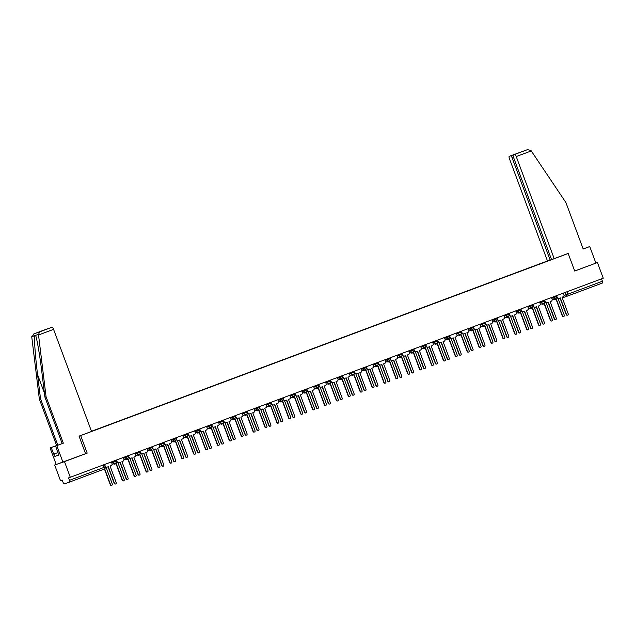 <?xml version="1.0" encoding="UTF-8"?>
<svg xmlns="http://www.w3.org/2000/svg" width="635" height="635" viewBox="0 0 635 635"><rect width="100%" height="100%" fill="white"/><g stroke="black" fill="none" stroke-linecap="round" stroke-linejoin="round"><path stroke-width="0.95" d="M50.617 327.724A2.516 0.619 69.5 0 1 50.625 327.724L52.118 327.208A2.516 0.619 69.5 0 1 53.578 329.359L38.529 334.986L39.418 331.946L33.853 333.875L46.561 329.128A2.516 0.619 69.5 0 1 46.569 329.128L33.877 333.875L31.806 337.32L39.346 399.058L56.618 445.5L50.062 447.953L56.213 464.479L54.673 465.018L60.5 480.679L62.23 480.076L63.143 482.521A1.683 0.413 -110.5 0 0 64.119 483.957L69.667 482.036A1.683 0.413 -110.5 0 0 69.469 480.322L105.14 466.987M547.473 260.953L91.48 431.276M54.673 465.018L64.468 461.613L70.294 477.282L603.25 278.209L597.424 262.549L574.691 270.994M64.468 461.613L87.193 453.128L80.661 435.57L568.174 253.476L574.707 271.034L597.424 262.549M70.294 477.282L68.564 477.885L69.469 480.322M601.528 278.852L602.424 281.249A1.683 0.413 69.5 0 1 602.615 282.964L568.079 295.862A1.683 0.413 -110.5 0 0 567.88 294.156L602.424 281.249M552.49 259.247L91.535 431.427M547.346 261.183L91.504 431.34M547.291 261.104L549.204 260.39M79.129 436.11L80.661 435.57M566.634 254.008L568.174 253.476M56.213 464.479L87.193 453.128M556.585 295.64L557.173 297.228A1.683 1.627 70.9 0 0 559.284 298.236L560.276 297.863L566.468 314.515A0.968 0.937 70.9 0 0 567.658 315.103A0.968 0.937 70.9 0 0 568.222 313.857L562.031 297.212L563.023 296.839A1.683 1.627 70.9 0 0 563.959 294.696L563.372 293.108M567.531 315.135A0.968 0.937 -109.1 0 1 566.214 314.603L560.022 297.958M559.213 298.26L559.03 298.323A1.683 1.627 -109.1 0 1 556.919 297.315L556.331 295.735M553.815 299.355A1.683 1.627 70.9 0 0 555.331 299.609L556.355 299.228L562.547 315.873A0.968 0.937 70.9 0 0 563.737 316.46A0.968 0.937 70.9 0 0 564.301 315.222L558.109 298.569L558.506 298.426M555.331 299.609A1.683 1.627 70.9 0 0 555.363 299.593L555.077 299.696A1.683 1.627 -109.1 0 1 553.561 299.442M563.61 316.492A0.968 0.937 -109.1 0 1 562.292 315.96L556.101 299.315M544.687 300.085L545.282 301.673A1.683 1.627 70.9 0 0 547.354 302.689L548.378 302.308L554.569 318.96A0.968 0.937 70.9 0 0 555.768 319.54A0.968 0.937 70.9 0 0 556.323 318.302L550.132 301.649L551.124 301.284A1.683 1.627 70.9 0 0 552.061 299.141L551.474 297.553M555.633 319.58A0.968 0.937 -109.1 0 1 554.315 319.048L548.132 302.403M547.322 302.704L547.132 302.768A1.683 1.627 -109.1 0 1 545.02 301.76L544.433 300.18M532.797 304.53L533.384 306.118A1.683 1.627 70.9 0 0 535.495 307.118L536.488 306.753L542.679 323.398A0.968 0.937 70.9 0 0 543.87 323.985A0.968 0.937 70.9 0 0 544.433 322.747L538.242 306.094L539.234 305.721A1.683 1.627 70.9 0 0 540.171 303.578L539.583 301.99M543.743 324.017A0.968 0.937 -109.1 0 1 542.425 323.485L536.234 306.848M535.424 307.142L535.241 307.205A1.683 1.627 -109.1 0 1 533.13 306.205L532.543 304.625M584.208 248.579L583.128 248.864M584.168 248.476L583.12 248.841M554.204 258.651L516.239 156.551A2.516 0.619 -110.5 0 0 514.771 154.392L513.278 154.908A2.516 0.619 -110.5 0 0 513.572 157.472L551.545 259.58L566.714 253.984M514.771 154.392L527.463 149.654L530.923 150.416L565.904 202.549L583.184 248.999L589.74 246.547L583.168 248.968M589.74 246.547L595.884 263.08M510.715 155.797L509.222 156.321A2.516 0.619 -110.5 0 0 509.516 158.885L547.489 260.985L550.148 260.064L512.183 157.956A2.516 0.619 -110.5 0 0 510.715 155.797L519.517 152.583M551.529 259.548L550.148 260.064M522.399 151.503L513.278 154.908L522.414 151.495M527.463 149.654L509.222 156.321L527.463 149.654M58.618 455.017L54.872 456.414L58.65 455.104L55.626 446.016L62.182 443.571L44.91 397.121L41.981 373.134C39.965 356.076 36.751 337.296 35.52 335.383L34.671 335.685C33.988 338.257 35.433 357.648 37.576 374.666L40.505 398.653L57.777 445.103L51.221 447.548L53.681 454.16L58.047 452.525L53.681 454.16M35.695 335.82L35.52 335.383L38.441 334.375M44.91 397.121L46.069 396.724L63.341 443.167L56.785 445.619L62.936 462.145M38.529 334.986L46.069 396.724M55.626 446.016L56.785 445.619M62.182 443.571L63.341 443.167M46.569 329.128L48.062 328.612A2.516 0.619 69.5 0 1 48.204 328.628M54.872 456.414L53.991 454.057M50.062 447.953L51.221 447.548M56.618 445.5L57.777 445.103M39.346 399.058L40.505 398.653M85.574 453.692L79.05 436.134L91.551 431.467L53.578 329.359M38.91 332.034L48.062 328.612M541.917 303.792A1.683 1.627 70.9 0 0 543.473 304.038L544.465 303.665L550.656 320.318A0.968 0.937 70.9 0 0 551.847 320.905A0.968 0.937 70.9 0 0 552.41 319.659L546.211 303.014L546.608 302.863M551.712 320.937A0.968 0.937 -109.1 0 1 550.402 320.405L544.211 303.76M543.401 304.062L543.219 304.125A1.683 1.627 -109.1 0 1 541.663 303.887M530.027 308.237A1.683 1.627 70.9 0 0 531.574 308.483L532.567 308.11L538.758 324.763A0.968 0.937 70.9 0 0 539.948 325.342A0.968 0.937 70.9 0 0 540.512 324.104L534.321 307.459L534.718 307.308M539.821 325.382A0.968 0.937 -109.1 0 1 538.504 324.85L532.313 308.205M531.503 308.507L531.32 308.57A1.683 1.627 -109.1 0 1 529.773 308.324M520.898 308.967L521.494 310.555A1.683 1.627 70.9 0 0 523.597 311.563L524.589 311.19L530.781 327.843A0.968 0.937 70.9 0 0 531.979 328.43A0.968 0.937 70.9 0 0 532.535 327.184L526.344 310.539L527.336 310.166A1.683 1.627 70.9 0 0 528.28 308.023L527.685 306.435M531.844 328.462A0.968 0.937 -109.1 0 1 530.527 327.93L524.343 311.285M523.534 311.587L523.343 311.65A1.683 1.627 -109.1 0 1 521.24 310.65L520.644 309.062M509.008 313.412L509.595 315A1.683 1.627 70.9 0 0 511.707 316.008L512.699 315.635L518.89 332.288A0.968 0.937 70.9 0 0 520.081 332.867A0.968 0.937 70.9 0 0 520.644 331.629L514.453 314.984L515.445 314.611A1.683 1.627 70.9 0 0 516.382 312.468L515.795 310.88M519.954 332.907A0.968 0.937 -109.1 0 1 518.636 332.375L512.445 315.73M511.635 316.032L511.453 316.095A1.683 1.627 -109.1 0 1 509.341 315.087L508.754 313.507M497.11 317.857L497.705 319.445A1.683 1.627 70.9 0 0 499.816 320.445L500.801 320.08L506.992 336.725A0.968 0.937 70.9 0 0 508.19 337.312A0.968 0.937 70.9 0 0 508.746 336.074L502.555 319.421L503.547 319.056A1.683 1.627 70.9 0 0 504.492 316.913L503.896 315.317M508.056 337.344A0.968 0.937 -109.1 0 1 506.738 336.82L500.555 320.175M499.745 320.469L499.554 320.54A1.683 1.627 -109.1 0 1 497.451 319.532L496.856 317.952M518.128 312.682A1.683 1.627 70.9 0 0 519.684 312.92L520.676 312.555L526.867 329.2A0.968 0.937 70.9 0 0 528.058 329.787A0.968 0.937 70.9 0 0 528.622 328.549L522.422 311.896L522.819 311.753M527.931 329.819A0.968 0.937 -109.1 0 1 526.613 329.295L520.422 312.65M519.39 313.023L519.43 313.015A1.683 1.627 -109.1 0 1 517.874 312.769M506.238 317.127A1.683 1.627 70.9 0 0 507.786 317.365L508.778 316.992L514.969 333.645A0.968 0.937 70.9 0 0 516.168 334.232A0.968 0.937 70.9 0 0 516.723 332.994L510.532 316.341L510.929 316.19M516.033 334.264A0.968 0.937 -109.1 0 1 514.715 333.732L508.524 317.087M507.714 317.389L507.532 317.452A1.683 1.627 -109.1 0 1 505.984 317.214M494.34 321.564A1.683 1.627 70.9 0 0 495.895 321.81L496.887 321.437L503.079 338.09A0.968 0.937 70.9 0 0 504.269 338.677A0.968 0.937 70.9 0 0 504.833 337.431L498.634 320.786L499.031 320.635M504.142 338.709A0.968 0.937 -109.1 0 1 502.825 338.177L496.633 321.532M495.824 321.834L495.641 321.897A1.683 1.627 -109.1 0 1 494.086 321.651M485.219 322.302L485.807 323.89A1.683 1.627 70.9 0 0 487.918 324.89L488.91 324.525L495.102 341.17A0.968 0.937 70.9 0 0 496.292 341.757A0.968 0.937 70.9 0 0 496.856 340.519L490.664 323.866L491.657 323.493A1.683 1.627 70.9 0 0 492.593 321.35L492.006 319.762M496.165 341.789A0.968 0.937 -109.1 0 1 494.848 341.257L488.656 324.612M487.847 324.914L487.664 324.977A1.683 1.627 -109.1 0 1 485.553 323.977L484.965 322.389M482.449 326.009A1.683 1.627 70.9 0 0 483.997 326.255L484.989 325.882L491.18 342.535A0.968 0.937 70.9 0 0 492.379 343.114A0.968 0.937 70.9 0 0 492.935 341.876L486.743 325.223L487.14 325.08M492.244 343.154A0.968 0.937 -109.1 0 1 490.926 342.622L484.735 325.977M483.926 326.279L483.743 326.342A1.683 1.627 -109.1 0 1 482.195 326.096M473.321 326.739L473.916 328.327A1.683 1.627 70.9 0 0 476.028 329.335L477.012 328.962L483.211 345.615A0.968 0.937 70.9 0 0 484.402 346.202A0.968 0.937 70.9 0 0 484.957 344.956L478.766 328.311L479.758 327.938A1.683 1.627 70.9 0 0 480.703 325.795L480.108 324.207M484.267 346.234A0.968 0.937 -109.1 0 1 482.949 345.702L476.766 329.057M475.956 329.359L475.766 329.422A1.683 1.627 -109.1 0 1 473.662 328.414L473.067 326.834M470.551 330.454A1.683 1.627 70.9 0 0 472.107 330.692L473.099 330.327L479.29 346.972A0.968 0.937 70.9 0 0 480.481 347.559A0.968 0.937 70.9 0 0 481.044 346.321L474.853 329.668L475.242 329.525M480.354 347.591A0.968 0.937 -109.1 0 1 479.036 347.059L472.845 330.422M472.035 330.716L471.853 330.779A1.683 1.627 -109.1 0 1 470.297 330.541M461.431 331.184L462.018 332.772A1.683 1.627 70.9 0 0 464.129 333.78L465.122 333.407L471.313 350.06A0.968 0.937 70.9 0 0 472.503 350.639A0.968 0.937 70.9 0 0 473.067 349.401L466.876 332.748L467.868 332.383A1.683 1.627 70.9 0 0 468.805 330.24L468.217 328.652M472.376 350.679A0.968 0.937 -109.1 0 1 471.059 350.147L464.868 333.502M464.058 333.804L463.875 333.867A1.683 1.627 -109.1 0 1 461.764 332.859L461.177 331.279M458.661 334.891A1.683 1.627 70.9 0 0 460.208 335.137L461.2 334.764L467.392 351.417A0.968 0.937 70.9 0 0 468.59 352.004A0.968 0.937 70.9 0 0 469.146 350.758L462.955 334.113L463.352 333.962M468.455 352.036A0.968 0.937 -109.1 0 1 467.138 351.504L460.947 334.859M460.137 335.161L459.954 335.224A1.683 1.627 -109.1 0 1 458.406 334.986M449.532 335.629L450.128 337.217A1.683 1.627 70.9 0 0 452.239 338.217L453.223 337.852L459.422 354.497A0.968 0.937 70.9 0 0 460.613 355.084A0.968 0.937 70.9 0 0 461.169 353.846L454.978 337.193L455.97 336.828A1.683 1.627 70.9 0 0 456.914 334.677L456.319 333.089M460.478 355.116A0.968 0.937 -109.1 0 1 459.161 354.584L452.977 337.947M452.168 338.241L451.977 338.304A1.683 1.627 -109.1 0 1 449.874 337.304L449.278 335.724M446.762 339.336A1.683 1.627 70.9 0 0 448.318 339.582L449.31 339.209L455.501 355.862A0.968 0.937 70.9 0 0 456.692 356.441A0.968 0.937 70.9 0 0 457.256 355.203L451.064 338.558L451.453 338.407M456.565 356.481A0.968 0.937 -109.1 0 1 455.247 355.949L449.056 339.304M448.246 339.606L448.064 339.669A1.683 1.627 -109.1 0 1 446.508 339.423M437.642 340.066L438.229 341.654A1.683 1.627 70.9 0 0 440.341 342.662L441.333 342.289L447.524 358.942A0.968 0.937 70.9 0 0 448.715 359.529A0.968 0.937 70.9 0 0 449.278 358.283L443.087 341.638L444.079 341.265A1.683 1.627 70.9 0 0 445.016 339.122L444.429 337.534M448.588 359.561A0.968 0.937 -109.1 0 1 447.27 359.029L441.079 342.384M440.269 342.686L440.087 342.749A1.683 1.627 -109.1 0 1 437.975 341.749L437.388 340.162M425.744 344.511L426.339 346.099A1.683 1.627 70.9 0 0 428.45 347.107L429.435 346.734L435.634 363.387A0.968 0.937 70.9 0 0 436.824 363.966A0.968 0.937 70.9 0 0 437.388 362.728L431.189 346.083L432.181 345.71A1.683 1.627 70.9 0 0 433.126 343.567L432.53 341.979M436.689 364.006A0.968 0.937 -109.1 0 1 435.372 363.474L429.189 346.829M428.379 347.131L428.196 347.194A1.683 1.627 -109.1 0 1 426.085 346.186L425.498 344.607M413.853 348.956L414.441 350.544A1.683 1.627 70.9 0 0 416.552 351.544L417.544 351.179L423.736 367.824A0.968 0.937 70.9 0 0 424.926 368.411A0.968 0.937 70.9 0 0 425.49 367.173L419.298 350.52L420.291 350.155A1.683 1.627 70.9 0 0 421.227 348.012L420.64 346.424M424.799 368.451A0.968 0.937 -109.1 0 1 423.481 367.919L417.29 351.274M416.481 351.576L416.298 351.639A1.683 1.627 -109.1 0 1 414.187 350.631L413.599 349.052M401.955 353.401L402.55 354.989A1.683 1.627 70.9 0 0 404.662 355.989L405.654 355.624L411.845 372.269A0.968 0.937 70.9 0 0 413.036 372.856A0.968 0.937 70.9 0 0 413.599 371.618L407.4 354.965L408.392 354.592A1.683 1.627 70.9 0 0 409.337 352.449L408.742 350.861M412.909 372.888A0.968 0.937 -109.1 0 1 411.591 372.356L405.4 355.711M404.59 356.013L404.408 356.076A1.683 1.627 -109.1 0 1 402.296 355.076L401.709 353.489M390.065 357.838L390.652 359.426A1.683 1.627 70.9 0 0 392.732 360.442L393.756 360.061L399.947 376.714A0.968 0.937 70.9 0 0 401.137 377.301A0.968 0.937 70.9 0 0 401.701 376.055L395.51 359.41L396.502 359.037A1.683 1.627 70.9 0 0 397.439 356.894L396.851 355.306M401.01 377.333A0.968 0.937 -109.1 0 1 399.693 376.801L393.502 360.156M392.692 360.458L392.509 360.521A1.683 1.627 -109.1 0 1 390.398 359.513L389.811 357.934M378.166 362.283L378.762 363.871A1.683 1.627 70.9 0 0 380.873 364.879L381.865 364.506L388.056 381.159A0.968 0.937 70.9 0 0 389.247 381.738A0.968 0.937 70.9 0 0 389.811 380.5L383.611 363.847L384.604 363.482A1.683 1.627 70.9 0 0 385.548 361.339L384.953 359.751M389.12 381.778A0.968 0.937 -109.1 0 1 387.802 381.246L381.611 364.601M380.802 364.903L380.619 364.966A1.683 1.627 -109.1 0 1 378.508 363.958L377.92 362.379M434.872 343.781A1.683 1.627 70.9 0 0 436.42 344.019L437.412 343.654L443.603 360.299A0.968 0.937 70.9 0 0 444.802 360.886A0.968 0.937 70.9 0 0 445.357 359.648L439.166 342.995L439.563 342.852M444.667 360.918A0.968 0.937 -109.1 0 1 443.349 360.394L437.158 343.749M436.348 344.043L436.166 344.114A1.683 1.627 -109.1 0 1 434.618 343.868M422.981 348.226A1.683 1.627 70.9 0 0 424.529 348.464L425.521 348.099L431.713 364.744A0.968 0.937 70.9 0 0 432.903 365.331A0.968 0.937 70.9 0 0 433.467 364.093L427.276 347.44L427.665 347.289M432.776 365.363A0.968 0.937 -109.1 0 1 431.459 364.831L425.267 348.186M424.458 348.488L424.275 348.551A1.683 1.627 -109.1 0 1 422.719 348.313M411.083 352.663A1.683 1.627 70.9 0 0 412.631 352.909L413.623 352.536L419.814 369.189A0.968 0.937 70.9 0 0 421.013 369.776A0.968 0.937 70.9 0 0 421.569 368.53L415.377 351.885L415.774 351.734M420.878 369.808A0.968 0.937 -109.1 0 1 419.56 369.276L413.369 352.631M412.567 352.933L412.377 352.997A1.683 1.627 -109.1 0 1 410.829 352.75M399.193 357.108A1.683 1.627 70.9 0 0 400.741 357.354L401.733 356.981L407.924 373.634A0.968 0.937 70.9 0 0 409.115 374.213A0.968 0.937 70.9 0 0 409.678 372.975L403.487 356.322L403.876 356.179M408.988 374.253A0.968 0.937 -109.1 0 1 407.67 373.721L401.479 357.076M400.669 357.378L400.487 357.441A1.683 1.627 -109.1 0 1 398.931 357.195M387.294 361.553A1.683 1.627 70.9 0 0 388.842 361.791L389.834 361.426L396.026 378.071A0.968 0.937 70.9 0 0 397.224 378.658A0.968 0.937 70.9 0 0 397.78 377.42L391.589 360.767L391.985 360.624M397.089 378.69A0.968 0.937 -109.1 0 1 395.772 378.158L389.58 361.521M388.779 361.815L388.588 361.879A1.683 1.627 -109.1 0 1 387.04 361.64M375.404 365.99A1.683 1.627 70.9 0 0 376.952 366.236L377.944 365.863L384.135 382.516A0.968 0.937 70.9 0 0 385.326 383.103A0.968 0.937 70.9 0 0 385.889 381.857L379.698 365.212L380.087 365.061M385.199 383.135A0.968 0.937 -109.1 0 1 383.881 382.603L377.69 365.958M376.88 366.26L376.698 366.324A1.683 1.627 -109.1 0 1 375.142 366.085M366.276 366.728L366.863 368.316A1.683 1.627 70.9 0 0 368.975 369.316L369.967 368.951L376.158 385.596A0.968 0.937 70.9 0 0 377.357 386.183A0.968 0.937 70.9 0 0 377.912 384.945L371.721 368.292L372.713 367.927A1.683 1.627 70.9 0 0 373.65 365.776L373.062 364.188M377.222 386.215A0.968 0.937 -109.1 0 1 375.904 385.683L369.713 369.046M368.903 369.34L368.721 369.403A1.683 1.627 -109.1 0 1 366.609 368.403L366.022 366.824M363.506 370.435A1.683 1.627 70.9 0 0 365.054 370.681L366.046 370.308L372.237 386.961A0.968 0.937 70.9 0 0 373.436 387.541A0.968 0.937 70.9 0 0 373.991 386.302L367.8 369.657L368.197 369.506M373.301 387.58A0.968 0.937 -109.1 0 1 371.983 387.048L365.792 370.403M364.99 370.705L364.8 370.769A1.683 1.627 -109.1 0 1 363.252 370.522M354.378 371.165L354.973 372.753A1.683 1.627 70.9 0 0 357.084 373.761L358.077 373.388L364.268 390.041A0.968 0.937 70.9 0 0 365.458 390.628A0.968 0.937 70.9 0 0 366.022 389.39L359.831 372.737L360.815 372.364A1.683 1.627 70.9 0 0 361.759 370.221L361.164 368.633M365.331 390.66A0.968 0.937 -109.1 0 1 364.014 390.128L357.822 373.483M356.791 373.864L356.83 373.848A1.683 1.627 -109.1 0 1 354.719 372.848L354.132 371.261M351.615 374.88A1.683 1.627 70.9 0 0 353.163 375.118L354.155 374.753L360.347 391.398A0.968 0.937 70.9 0 0 361.537 391.985A0.968 0.937 70.9 0 0 362.101 390.747L355.91 374.094L356.298 373.952M361.41 392.017A0.968 0.937 -109.1 0 1 360.093 391.493L353.901 374.848M353.092 375.15L352.909 375.214A1.683 1.627 -109.1 0 1 351.361 374.967M342.487 375.61L343.075 377.198A1.683 1.627 70.9 0 0 345.186 378.206L346.178 377.833L352.369 394.486A0.968 0.937 70.9 0 0 353.568 395.065A0.968 0.937 70.9 0 0 354.124 393.827L347.932 377.182L348.925 376.809A1.683 1.627 70.9 0 0 349.861 374.666L349.274 373.078M353.433 395.105A0.968 0.937 -109.1 0 1 352.115 394.573L345.924 377.928M345.115 378.23L344.932 378.293A1.683 1.627 -109.1 0 1 342.821 377.285L342.233 375.706M339.717 379.325A1.683 1.627 70.9 0 0 341.265 379.563L342.257 379.198L348.448 395.843A0.968 0.937 70.9 0 0 349.647 396.43A0.968 0.937 70.9 0 0 350.202 395.192L344.011 378.539L344.408 378.389M349.512 396.462A0.968 0.937 -109.1 0 1 348.194 395.93L342.003 379.285M341.201 379.587L341.011 379.651A1.683 1.627 -109.1 0 1 339.463 379.412M330.589 380.055L331.184 381.643A1.683 1.627 70.9 0 0 333.296 382.651L334.288 382.278L340.479 398.923A0.968 0.937 70.9 0 0 341.67 399.51A0.968 0.937 70.9 0 0 342.233 398.272L336.042 381.619L337.026 381.254A1.683 1.627 70.9 0 0 337.971 379.111L337.375 377.523M341.543 399.55A0.968 0.937 -109.1 0 1 340.225 399.018L334.034 382.373M333.224 382.675L333.042 382.738A1.683 1.627 -109.1 0 1 330.93 381.73L330.343 380.151M327.827 383.762A1.683 1.627 70.9 0 0 329.374 384.008L330.367 383.635L336.558 400.288A0.968 0.937 70.9 0 0 337.749 400.875A0.968 0.937 70.9 0 0 338.312 399.629L332.121 382.984L332.51 382.834M337.622 400.907A0.968 0.937 -109.1 0 1 336.304 400.375L330.113 383.73M329.303 384.032L329.12 384.096A1.683 1.627 -109.1 0 1 327.573 383.85M318.699 384.5L319.286 386.088A1.683 1.627 70.9 0 0 321.397 387.088L322.389 386.723L328.581 403.368A0.968 0.937 70.9 0 0 329.779 403.955A0.968 0.937 70.9 0 0 330.335 402.717L324.144 386.064L325.136 385.691A1.683 1.627 70.9 0 0 326.072 383.548L325.485 381.96M329.644 403.987A0.968 0.937 -109.1 0 1 328.327 403.455L322.135 386.81M321.326 387.112L321.143 387.175A1.683 1.627 -109.1 0 1 319.032 386.175L318.445 384.588M315.928 388.207A1.683 1.627 70.9 0 0 317.444 388.461L318.468 388.08L324.66 404.733A0.968 0.937 70.9 0 0 325.858 405.313A0.968 0.937 70.9 0 0 326.414 404.074L320.223 387.421L320.619 387.279M317.444 388.461A1.683 1.627 70.9 0 0 317.476 388.453L317.19 388.549A1.683 1.627 -109.1 0 1 315.674 388.295M325.723 405.352A0.968 0.937 -109.1 0 1 324.406 404.82L318.214 388.175M306.8 388.938L307.396 390.525A1.683 1.627 70.9 0 0 309.507 391.533L310.499 391.16L316.69 407.813A0.968 0.937 70.9 0 0 317.881 408.4A0.968 0.937 70.9 0 0 318.445 407.154L312.253 390.509L313.238 390.136A1.683 1.627 70.9 0 0 314.182 387.993L313.587 386.405M317.754 408.432A0.968 0.937 -109.1 0 1 316.436 407.9L310.245 391.255M309.435 391.557L309.253 391.62A1.683 1.627 -109.1 0 1 307.142 390.612L306.554 389.033M304.038 392.652A1.683 1.627 70.9 0 0 305.586 392.89L306.578 392.525L312.769 409.17A0.968 0.937 70.9 0 0 313.96 409.758A0.968 0.937 70.9 0 0 314.523 408.519L308.332 391.866L308.721 391.724M313.833 409.789A0.968 0.937 -109.1 0 1 312.515 409.257L306.324 392.62M305.514 392.914L305.332 392.978A1.683 1.627 -109.1 0 1 303.784 392.74M294.91 393.382L295.497 394.97A1.683 1.627 70.9 0 0 297.609 395.978L298.601 395.605L304.792 412.258A0.968 0.937 70.9 0 0 305.991 412.837A0.968 0.937 70.9 0 0 306.546 411.599L300.355 394.946L301.347 394.581A1.683 1.627 70.9 0 0 302.284 392.438L301.696 390.85M305.856 412.877A0.968 0.937 -109.1 0 1 304.538 412.345L298.347 395.7M297.537 396.002L297.355 396.065A1.683 1.627 -109.1 0 1 295.243 395.057L294.656 393.478M292.14 397.089A1.683 1.627 70.9 0 0 293.688 397.335L294.68 396.962L300.871 413.615A0.968 0.937 70.9 0 0 302.07 414.203A0.968 0.937 70.9 0 0 302.625 412.956L296.434 396.311L296.831 396.161M301.935 414.234A0.968 0.937 -109.1 0 1 300.617 413.702L294.434 397.058M293.624 397.359L293.433 397.423A1.683 1.627 -109.1 0 1 291.886 397.185M283.019 397.827L283.607 399.415A1.683 1.627 70.9 0 0 285.718 400.415L286.71 400.05L292.902 416.695A0.968 0.937 70.9 0 0 294.092 417.282A0.968 0.937 70.9 0 0 294.656 416.044L288.465 399.391L289.449 399.026A1.683 1.627 70.9 0 0 290.393 396.875L289.798 395.287M293.965 417.314A0.968 0.937 -109.1 0 1 292.648 416.782L286.456 400.145M285.647 400.439L285.464 400.51A1.683 1.627 -109.1 0 1 283.353 399.502L282.765 397.923M280.249 401.534A1.683 1.627 70.9 0 0 281.765 401.788L282.789 401.407L288.981 418.06A0.968 0.937 70.9 0 0 290.171 418.64A0.968 0.937 70.9 0 0 290.735 417.401L284.543 400.756L284.932 400.606M281.765 401.788A1.683 1.627 70.9 0 0 281.797 401.78L281.503 401.876A1.683 1.627 -109.1 0 1 279.995 401.622M290.044 418.679A0.968 0.937 -109.1 0 1 288.727 418.147L282.535 401.503M271.121 402.265L271.709 403.86A1.683 1.627 70.9 0 0 273.82 404.86L274.812 404.487L281.003 421.14A0.968 0.937 70.9 0 0 282.202 421.727A0.968 0.937 70.9 0 0 282.758 420.489L276.566 403.836L277.558 403.463A1.683 1.627 70.9 0 0 278.495 401.32L277.908 399.733M282.067 421.759A0.968 0.937 -109.1 0 1 280.749 421.227L274.558 404.582M273.756 404.884L273.566 404.947A1.683 1.627 -109.1 0 1 271.455 403.947L270.867 402.36M268.351 405.979A1.683 1.627 70.9 0 0 269.899 406.217L270.891 405.852L277.082 422.497A0.968 0.937 70.9 0 0 278.281 423.085A0.968 0.937 70.9 0 0 278.836 421.846L272.645 405.193L273.042 405.051M278.146 423.124A0.968 0.937 -109.1 0 1 276.828 422.592L270.645 405.948M269.835 406.249L269.645 406.313A1.683 1.627 -109.1 0 1 268.097 406.067M259.231 406.71L259.818 408.297A1.683 1.627 70.9 0 0 261.93 409.305L262.922 408.932L269.113 425.585A0.968 0.937 70.9 0 0 270.304 426.164A0.968 0.937 70.9 0 0 270.867 424.926L264.676 408.281L265.668 407.908A1.683 1.627 70.9 0 0 266.605 405.765L266.009 404.177M270.177 426.204A0.968 0.937 -109.1 0 1 268.859 425.672L262.668 409.027M261.858 409.329L261.676 409.392A1.683 1.627 -109.1 0 1 259.564 408.384L258.977 406.805M256.461 410.424A1.683 1.627 70.9 0 0 258.008 410.662L259.001 410.297L265.192 426.942A0.968 0.937 70.9 0 0 266.382 427.53A0.968 0.937 70.9 0 0 266.946 426.291L260.755 409.639L261.144 409.496M266.255 427.561A0.968 0.937 -109.1 0 1 264.938 427.03L258.747 410.385M257.937 410.686L257.754 410.75A1.683 1.627 -109.1 0 1 256.207 410.512M247.333 411.155L247.92 412.742A1.683 1.627 70.9 0 0 250.031 413.75L251.023 413.377L257.215 430.022A0.968 0.937 70.9 0 0 258.413 430.609A0.968 0.937 70.9 0 0 258.969 429.371L252.778 412.718L253.77 412.353A1.683 1.627 70.9 0 0 254.706 410.21L254.119 408.622M258.278 430.649A0.968 0.937 -109.1 0 1 256.961 430.117L250.769 413.472M249.968 413.774L249.777 413.837A1.683 1.627 -109.1 0 1 247.666 412.829L247.078 411.25M244.562 414.861A1.683 1.627 70.9 0 0 246.118 415.107L247.102 414.734L253.294 431.387A0.968 0.937 70.9 0 0 254.492 431.975A0.968 0.937 70.9 0 0 255.048 430.728L248.856 414.083L249.253 413.933M254.357 432.006A0.968 0.937 -109.1 0 1 253.04 431.475L246.856 414.83M245.824 415.211L245.856 415.195A1.683 1.627 -109.1 0 1 244.308 414.957M235.442 415.6L236.029 417.187A1.683 1.627 70.9 0 0 238.141 418.187L239.133 417.822L245.324 434.467A0.968 0.937 70.9 0 0 246.515 435.054A0.968 0.937 70.9 0 0 247.078 433.816L240.887 417.163L241.879 416.79A1.683 1.627 70.9 0 0 242.816 414.647L242.221 413.06M246.388 435.086A0.968 0.937 -109.1 0 1 245.07 434.554L238.879 417.909M238.069 418.211L237.887 418.274A1.683 1.627 -109.1 0 1 235.775 417.274L235.188 415.687M232.672 419.306A1.683 1.627 70.9 0 0 234.22 419.552L235.212 419.179L241.403 435.832A0.968 0.937 70.9 0 0 242.594 436.412A0.968 0.937 70.9 0 0 243.157 435.173L236.966 418.521L237.355 418.378M242.467 436.451A0.968 0.937 -109.1 0 1 241.149 435.92L234.958 419.275M234.148 419.576L233.966 419.64A1.683 1.627 -109.1 0 1 232.418 419.394M223.544 420.037L224.131 421.624A1.683 1.627 70.9 0 0 226.243 422.632L227.235 422.259L233.426 438.912A0.968 0.937 70.9 0 0 234.625 439.499A0.968 0.937 70.9 0 0 235.18 438.253L228.989 421.608L229.981 421.235A1.683 1.627 70.9 0 0 230.918 419.092L230.33 417.505M234.49 439.531A0.968 0.937 -109.1 0 1 233.172 438.999L226.981 422.354M226.179 422.656L225.989 422.719A1.683 1.627 -109.1 0 1 223.877 421.719L223.29 420.132M220.774 423.751A1.683 1.627 70.9 0 0 222.329 423.989L223.314 423.624L229.513 440.269A0.968 0.937 70.9 0 0 230.703 440.857A0.968 0.937 70.9 0 0 231.259 439.618L225.068 422.966L225.465 422.823M230.569 440.888A0.968 0.937 -109.1 0 1 229.251 440.357L223.068 423.72M222.258 424.013L222.067 424.085A1.683 1.627 -109.1 0 1 220.52 423.839M211.653 424.482L212.241 426.069A1.683 1.627 70.9 0 0 214.352 427.077L215.344 426.704L221.536 443.357A0.968 0.937 70.9 0 0 222.726 443.936A0.968 0.937 70.9 0 0 223.29 442.698L217.099 426.053L218.091 425.68A1.683 1.627 70.9 0 0 219.027 423.537L218.44 421.95M222.599 443.976A0.968 0.937 -109.1 0 1 221.282 443.444L215.09 426.799M214.281 427.101L214.098 427.164A1.683 1.627 -109.1 0 1 211.987 426.156L211.399 424.577M208.883 428.196A1.683 1.627 70.9 0 0 210.431 428.434L211.423 428.061L217.615 444.714A0.968 0.937 70.9 0 0 218.805 445.302A0.968 0.937 70.9 0 0 219.369 444.063L213.177 427.411L213.566 427.26M218.678 445.333A0.968 0.937 -109.1 0 1 217.36 444.802L211.169 428.157M210.36 428.458L210.177 428.522A1.683 1.627 -109.1 0 1 208.629 428.284M199.755 428.927L200.35 430.514A1.683 1.627 70.9 0 0 202.454 431.514L203.446 431.149L209.637 447.794A0.968 0.937 70.9 0 0 210.836 448.381A0.968 0.937 70.9 0 0 211.391 447.143L205.2 430.49L206.192 430.125A1.683 1.627 70.9 0 0 207.129 427.974L206.542 426.387M210.701 448.413A0.968 0.937 -109.1 0 1 209.383 447.889L203.192 431.244M202.168 431.617L202.2 431.609A1.683 1.627 -109.1 0 1 200.089 430.601L199.501 429.022M196.985 432.633A1.683 1.627 70.9 0 0 198.541 432.88L199.525 432.506L205.724 449.159A0.968 0.937 70.9 0 0 206.915 449.739A0.968 0.937 70.9 0 0 207.47 448.5L201.279 431.856L201.676 431.705M206.78 449.778A0.968 0.937 -109.1 0 1 205.462 449.247L199.279 432.602M198.469 432.903L198.279 432.967A1.683 1.627 -109.1 0 1 196.731 432.721M187.865 433.364L188.452 434.959A1.683 1.627 70.9 0 0 190.564 435.959L191.556 435.586L197.747 452.239A0.968 0.937 70.9 0 0 198.938 452.826A0.968 0.937 70.9 0 0 199.501 451.588L193.31 434.935L194.302 434.562A1.683 1.627 70.9 0 0 195.239 432.419L194.651 430.832M198.811 452.858A0.968 0.937 -109.1 0 1 197.493 452.326L191.302 435.681M190.492 435.983L190.309 436.047A1.683 1.627 -109.1 0 1 188.198 435.046L187.611 433.459M185.095 437.078A1.683 1.627 70.9 0 0 186.642 437.325L187.635 436.951L193.826 453.596A0.968 0.937 70.9 0 0 195.016 454.184A0.968 0.937 70.9 0 0 195.58 452.945L189.389 436.293L189.786 436.15M194.889 454.223A0.968 0.937 -109.1 0 1 193.572 453.692L187.381 437.047M186.571 437.348L186.388 437.412A1.683 1.627 -109.1 0 1 184.841 437.166M175.966 437.809L176.562 439.396A1.683 1.627 70.9 0 0 178.665 440.404L179.657 440.031L185.849 456.684A0.968 0.937 70.9 0 0 187.047 457.271A0.968 0.937 70.9 0 0 187.603 456.025L181.412 439.38L182.404 439.007A1.683 1.627 70.9 0 0 183.34 436.864L182.753 435.277M186.912 457.303A0.968 0.937 -109.1 0 1 185.595 456.771L179.403 440.126M178.602 440.428L178.411 440.492A1.683 1.627 -109.1 0 1 176.3 439.483L175.712 437.904M173.196 441.523A1.683 1.627 70.9 0 0 174.752 441.762L175.736 441.396L181.935 458.041A0.968 0.937 70.9 0 0 183.126 458.629A0.968 0.937 70.9 0 0 183.682 457.39L177.49 440.738L177.887 440.595M182.991 458.661A0.968 0.937 -109.1 0 1 181.673 458.129L175.49 441.484M174.681 441.785L174.498 441.849A1.683 1.627 -109.1 0 1 172.942 441.611M164.076 442.254L164.663 443.841A1.683 1.627 70.9 0 0 166.775 444.849L167.767 444.476L173.958 461.129A0.968 0.937 70.9 0 0 175.149 461.708A0.968 0.937 70.9 0 0 175.712 460.47L169.521 443.817L170.513 443.452A1.683 1.627 70.9 0 0 171.45 441.309L170.863 439.722M175.022 461.748A0.968 0.937 -109.1 0 1 173.704 461.216L167.513 444.571M166.703 444.873L166.521 444.937A1.683 1.627 -109.1 0 1 164.409 443.928L163.822 442.349M161.306 445.961A1.683 1.627 70.9 0 0 162.822 446.222L163.846 445.833L170.037 462.486A0.968 0.937 70.9 0 0 171.228 463.074A0.968 0.937 70.9 0 0 171.791 461.828L165.6 445.183L165.997 445.032M162.822 446.222A1.683 1.627 70.9 0 0 162.854 446.207L162.568 446.31A1.683 1.627 -109.1 0 1 161.052 446.056M171.101 463.106A0.968 0.937 -109.1 0 1 169.783 462.574L163.592 445.929M152.178 446.699L152.773 448.286A1.683 1.627 70.9 0 0 154.845 449.302L155.869 448.921L162.06 465.566A0.968 0.937 70.9 0 0 163.258 466.153A0.968 0.937 70.9 0 0 163.814 464.915L157.623 448.262L158.615 447.889A1.683 1.627 70.9 0 0 159.552 445.746L158.964 444.159M163.124 466.185A0.968 0.937 -109.1 0 1 161.806 465.653L155.623 449.016M154.813 449.31L154.623 449.374A1.683 1.627 -109.1 0 1 152.511 448.373L151.924 446.794M149.408 450.406A1.683 1.627 70.9 0 0 150.963 450.652L151.956 450.278L158.147 466.931A0.968 0.937 70.9 0 0 159.337 467.511A0.968 0.937 70.9 0 0 159.901 466.273L153.702 449.628L154.099 449.477M159.202 467.55A0.968 0.937 -109.1 0 1 157.885 467.019L151.701 450.374M150.892 450.675L150.709 450.739A1.683 1.627 -109.1 0 1 149.154 450.493M140.287 451.136L140.875 452.723A1.683 1.627 70.9 0 0 142.986 453.731L143.978 453.358L150.17 470.011A0.968 0.937 70.9 0 0 151.36 470.598A0.968 0.937 70.9 0 0 151.924 469.352L145.732 452.707L146.725 452.334A1.683 1.627 70.9 0 0 147.661 450.191L147.074 448.604M151.233 470.63A0.968 0.937 -109.1 0 1 149.916 470.098L143.724 453.453M142.915 453.755L142.732 453.819A1.683 1.627 -109.1 0 1 140.621 452.818L140.033 451.231M137.517 454.85A1.683 1.627 70.9 0 0 139.065 455.089L140.057 454.723L146.248 471.368A0.968 0.937 70.9 0 0 147.439 471.956A0.968 0.937 70.9 0 0 148.003 470.718L141.811 454.065L142.208 453.922M147.312 471.988A0.968 0.937 -109.1 0 1 145.994 471.464L139.803 454.819M138.994 455.112L138.811 455.184A1.683 1.627 -109.1 0 1 137.263 454.938M128.389 455.581L128.984 457.168A1.683 1.627 70.9 0 0 131.088 458.176L132.08 457.803L138.271 474.456A0.968 0.937 70.9 0 0 139.47 475.036A0.968 0.937 70.9 0 0 140.025 473.797L133.834 457.152L134.826 456.779A1.683 1.627 70.9 0 0 135.771 454.636L135.176 453.049M139.335 475.075A0.968 0.937 -109.1 0 1 138.017 474.543L131.834 457.898M131.024 458.2L130.834 458.264A1.683 1.627 -109.1 0 1 128.73 457.256L128.135 455.676M125.619 459.295A1.683 1.627 70.9 0 0 127.175 459.534L128.167 459.161L134.358 475.813A0.968 0.937 70.9 0 0 135.549 476.401A0.968 0.937 70.9 0 0 136.112 475.163L129.913 458.51L130.31 458.359M135.422 476.433A0.968 0.937 -109.1 0 1 134.104 475.901L127.913 459.256M126.881 459.637L126.921 459.621A1.683 1.627 -109.1 0 1 125.365 459.383M116.499 460.026L117.086 461.613A1.683 1.627 70.9 0 0 119.197 462.613L120.19 462.248L126.381 478.893A0.968 0.937 70.9 0 0 127.571 479.481A0.968 0.937 70.9 0 0 128.135 478.242L121.944 461.589L122.936 461.224A1.683 1.627 70.9 0 0 123.873 459.081L123.285 457.486M127.444 479.512A0.968 0.937 -109.1 0 1 126.127 478.988L119.936 462.344M119.126 462.637L118.943 462.709A1.683 1.627 -109.1 0 1 116.832 461.701L116.245 460.121M113.728 463.733A1.683 1.627 70.9 0 0 115.276 463.979L116.268 463.606L122.46 480.258A0.968 0.937 70.9 0 0 123.658 480.838A0.968 0.937 70.9 0 0 124.214 479.6L118.023 462.955L118.42 462.804M123.523 480.878A0.968 0.937 -109.1 0 1 122.206 480.346L116.014 463.701M115.205 464.002L115.022 464.066A1.683 1.627 -109.1 0 1 113.475 463.82M104.6 464.471L105.196 466.058A1.683 1.627 70.9 0 0 107.307 467.058L108.291 466.693L114.483 483.338A0.968 0.937 70.9 0 0 115.681 483.926A0.968 0.937 70.9 0 0 116.237 482.687L110.045 466.034L111.038 465.661A1.683 1.627 70.9 0 0 111.982 463.518L111.387 461.931M115.546 483.957A0.968 0.937 -109.1 0 1 114.229 483.425L108.045 466.781M107.236 467.082L107.045 467.146A1.683 1.627 -109.1 0 1 104.942 466.146L104.346 464.558M104.68 468.86L110.569 484.703A0.968 0.937 70.9 0 0 111.76 485.283A0.968 0.937 70.9 0 0 112.324 484.045L106.124 467.392L106.521 467.249M111.633 485.323A0.968 0.937 -109.1 0 1 110.315 484.791L104.45 469.019M111.681 462.709L116.451 460.97M123.571 458.264L128.341 456.525M135.469 453.827L140.24 452.088M147.36 449.382L152.13 447.643M159.25 444.937L164.028 443.198M171.148 440.492L175.919 438.761M183.039 436.054L187.817 434.316M194.937 431.609L199.707 429.871M206.827 427.164L211.606 425.426M218.726 422.727L223.496 420.989M230.616 418.282L235.394 416.544M242.514 413.837L247.285 412.099M254.405 409.392L259.183 407.654M266.303 404.955L271.074 403.217M278.193 400.51L282.972 398.772M290.092 396.065L294.862 394.327M301.982 391.628L306.761 389.89M313.88 387.183L318.651 385.445M325.771 382.738L330.549 381M337.669 378.293L342.44 376.555M349.56 373.856L354.338 372.118M361.458 369.411L366.228 367.673M373.348 364.966L378.127 363.228M385.247 360.521L390.017 358.791M397.137 356.084L401.915 354.346M409.035 351.639L413.806 349.901M420.926 347.194L425.704 345.456M432.824 342.757L437.594 341.019M444.714 338.312L449.493 336.574M456.613 333.867L461.383 332.129M468.503 329.422L473.281 327.692M480.401 324.985L485.172 323.247M492.292 320.54L497.07 318.802M504.19 316.095L508.96 314.357M516.08 311.658L520.851 309.92M527.979 307.213L532.749 305.475M539.869 302.768L544.639 301.03M551.759 298.323L556.538 296.593M104.299 464.582L105.196 466.971A1.683 1.683 0 0 1 104.203 469.13L69.667 482.028L104.203 469.13A1.683 0.413 -110.5 0 0 104.013 467.423L103.116 465.018M564.055 295.521L567.88 294.156L566.991 291.751M565.079 292.465L565.968 294.862A1.683 1.627 -109.1 0 0 568.039 295.878A1.683 1.683 0 0 0 568.079 295.862A1.683 1.627 -109.1 0 1 568.039 295.878L562.499 297.799A1.683 1.627 -109.1 0 1 562.269 297.863A1.683 1.683 0 0 0 562.499 297.799A1.683 1.627 -109.1 0 0 562.531 297.791L568.007 295.886M113.101 461.296L113.403 462.113A1.683 1.627 70.9 0 0 115.514 463.113M124.992 456.851L125.293 457.668A1.683 1.627 70.9 0 0 127.405 458.676M136.882 452.406L137.192 453.223A1.683 1.627 70.9 0 0 139.303 454.231M148.78 447.969L149.082 448.778A1.683 1.627 70.9 0 0 151.193 449.786M160.671 443.524L160.98 444.341A1.683 1.627 70.9 0 0 163.092 445.341M172.569 439.079L172.871 439.896A1.683 1.627 70.9 0 0 174.982 440.904M184.46 434.634L184.769 435.451A1.683 1.627 70.9 0 0 186.88 436.459M196.358 430.197L196.659 431.014A1.683 1.627 70.9 0 0 198.771 432.014M208.248 425.752L208.558 426.569A1.683 1.627 70.9 0 0 210.669 427.569M220.147 421.307L220.448 422.124A1.683 1.627 70.9 0 0 222.56 423.132M232.037 416.87L232.347 417.679A1.683 1.627 70.9 0 0 234.45 418.687A1.683 1.683 0 0 0 235.442 416.528L235.141 415.711M243.935 412.425L244.237 413.242A1.683 1.627 70.9 0 0 246.348 414.242M255.826 407.98L256.135 408.797A1.683 1.627 70.9 0 0 258.239 409.805M267.724 403.535L268.026 404.352A1.683 1.627 70.9 0 0 270.137 405.36M279.614 399.097L279.924 399.915A1.683 1.627 70.9 0 0 282.027 400.915M291.513 394.652L291.814 395.47A1.683 1.627 70.9 0 0 293.926 396.47M303.403 390.207L303.713 391.025A1.683 1.627 70.9 0 0 305.816 392.033M315.301 385.77L315.603 386.58A1.683 1.627 70.9 0 0 317.714 387.588A1.683 1.683 0 0 0 318.699 385.429L318.397 384.612M327.192 381.325L327.493 382.143A1.683 1.627 70.9 0 0 329.605 383.143M339.09 376.88L339.392 377.698A1.683 1.627 70.9 0 0 341.503 378.706M350.98 372.435L351.282 373.253A1.683 1.627 70.9 0 0 353.393 374.261A1.683 1.683 0 0 0 354.386 372.102L354.084 371.284M362.879 367.998L363.18 368.816A1.683 1.627 70.9 0 0 365.292 369.816M374.769 363.553L375.071 364.371A1.683 1.627 70.9 0 0 377.182 365.371M386.667 359.108L386.969 359.926A1.683 1.627 70.9 0 0 389.08 360.934M398.558 354.671L398.859 355.481A1.683 1.627 70.9 0 0 400.971 356.489M410.456 350.226L410.758 351.044A1.683 1.627 70.9 0 0 412.869 352.044M422.346 345.781L422.648 346.599A1.683 1.627 70.9 0 0 424.759 347.607M434.245 341.336L434.546 342.154A1.683 1.627 70.9 0 0 436.658 343.162M446.135 336.899L446.437 337.717A1.683 1.627 70.9 0 0 448.548 338.717M458.033 332.454L458.335 333.272A1.683 1.627 70.9 0 0 460.446 334.272M469.924 328.009L470.225 328.827A1.683 1.627 70.9 0 0 472.337 329.835A1.683 1.683 0 0 0 473.329 327.676L473.019 326.85M481.822 323.564L482.124 324.382A1.683 1.627 70.9 0 0 484.235 325.39M493.712 319.127L494.014 319.945A1.683 1.627 70.9 0 0 496.125 320.945M505.611 314.682L505.912 315.5A1.683 1.627 70.9 0 0 508.024 316.508M517.501 310.237L517.803 311.055A1.683 1.627 70.9 0 0 519.914 312.063M529.392 305.8L529.701 306.61A1.683 1.627 70.9 0 0 531.812 307.618M541.29 301.355L541.591 302.173A1.683 1.627 70.9 0 0 543.703 303.173M553.18 296.91L553.49 297.728A1.683 1.627 70.9 0 0 555.601 298.736M519.859 152.384L522.43 151.495M531.289 150.932L516.239 156.551M513.556 157.44L512.183 157.956M34.671 335.685L31.75 336.693M39.418 331.946L52.118 327.208M44.418 393.065L37.576 374.666M116.197 460.137L116.499 460.954A1.683 1.683 0 0 1 115.475 463.129L112.077 464.304M128.087 455.692L128.397 456.509A1.683 1.683 0 0 1 127.373 458.684L123.968 459.867M139.986 451.255L140.287 452.072A1.683 1.683 0 0 1 139.263 454.239L135.866 455.422M151.876 446.81L152.186 447.627A1.683 1.683 0 0 1 151.162 449.802L147.757 450.977M163.774 442.365L164.076 443.182A1.683 1.683 0 0 1 163.052 445.357L159.655 446.54M175.665 437.92L175.974 438.745A1.683 1.683 0 0 1 174.95 440.912L171.545 442.095M187.563 433.483L187.865 434.3A1.683 1.683 0 0 1 186.841 436.467L183.444 437.65M199.453 429.038L199.763 429.855A1.683 1.683 0 0 1 198.739 432.03L195.334 433.205M211.352 424.593L211.653 425.41A1.683 1.683 0 0 1 210.63 427.585L207.232 428.768M223.242 420.148L223.552 420.973A1.683 1.683 0 0 1 222.528 423.14L219.123 424.323M247.031 411.266L247.34 412.083A1.683 1.683 0 0 1 246.316 414.258L242.911 415.441M258.929 406.821L259.231 407.638A1.683 1.683 0 0 1 258.207 409.813L254.81 410.996M270.82 402.384L271.129 403.201A1.683 1.683 0 0 1 270.105 405.368L266.7 406.551M282.718 397.939L283.019 398.756A1.683 1.683 0 0 1 281.996 400.931L278.598 402.106M294.608 393.494L294.918 394.311A1.683 1.683 0 0 1 293.894 396.486L290.489 397.669M306.507 389.049L306.808 389.874A1.683 1.683 0 0 1 305.784 392.041L302.387 393.224M330.295 380.167L330.597 380.984A1.683 1.683 0 0 1 329.573 383.159L326.176 384.342M342.186 375.722L342.487 376.539A1.683 1.683 0 0 1 341.463 378.714L338.066 379.897M365.974 366.839L366.276 367.657A1.683 1.683 0 0 1 365.252 369.832L361.855 371.007M377.873 362.394L378.174 363.212A1.683 1.683 0 0 1 377.15 365.387L373.753 366.57M389.763 357.949L390.065 358.775A1.683 1.683 0 0 1 389.041 360.942L385.643 362.125M401.661 353.512L401.963 354.33A1.683 1.683 0 0 1 400.939 356.505L397.542 357.68M413.552 349.067L413.853 349.885A1.683 1.683 0 0 1 412.829 352.06L409.432 353.235M425.442 344.622L425.752 345.44A1.683 1.683 0 0 1 424.728 347.615L421.33 348.798M437.34 340.185L437.642 341.003A1.683 1.683 0 0 1 436.618 343.17L433.221 344.353M449.231 335.74L449.54 336.558A1.683 1.683 0 0 1 448.516 338.733L445.119 339.908M461.129 331.295L461.431 332.113A1.683 1.683 0 0 1 460.407 334.288L457.009 335.47M484.918 322.413L485.219 323.231A1.683 1.683 0 0 1 484.195 325.406L480.798 326.58M496.808 317.968L497.118 318.786A1.683 1.683 0 0 1 496.094 320.961L492.689 322.135M508.706 313.523L509.008 314.341A1.683 1.683 0 0 1 507.984 316.516L504.587 317.698M520.597 309.086L520.906 309.904A1.683 1.683 0 0 1 519.882 312.071L516.477 313.253M532.495 304.641L532.797 305.459A1.683 1.683 0 0 1 531.773 307.634L528.376 308.808M544.385 300.196L544.695 301.014A1.683 1.683 0 0 1 543.671 303.189L540.266 304.371M556.284 295.751L556.585 296.577A1.683 1.683 0 0 1 555.561 298.744L552.164 299.926M468.908 331.026L472.305 329.843M349.964 375.452L353.362 374.269M314.277 388.779L317.683 387.604M231.021 419.878L234.418 418.703M602.615 282.964L568.079 295.862"/></g></svg>
